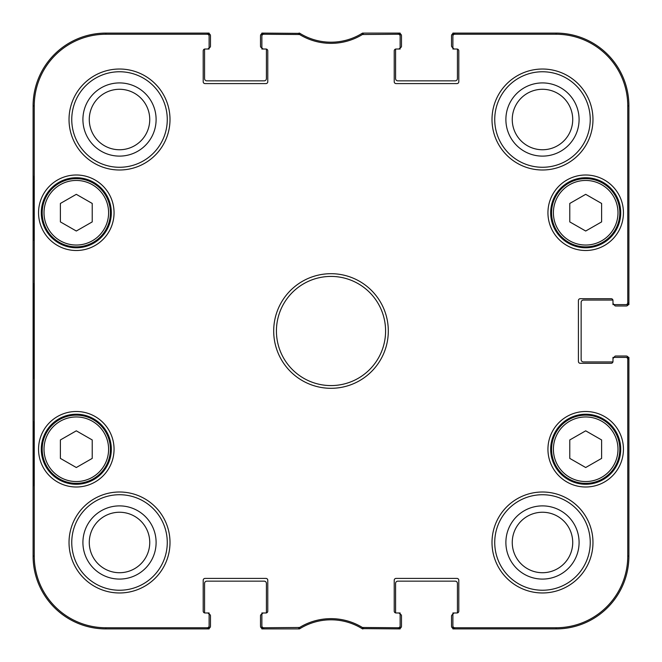 <?xml version="1.0" encoding="UTF-8"?>
<svg xmlns="http://www.w3.org/2000/svg" width="662" height="662" viewBox="0 0 662 662"><rect width="100%" height="100%" fill="white"/><g stroke="black" fill="none" stroke-linecap="round" stroke-linejoin="round"><path stroke-width="0.99" d="M92.225 458.402L76.304 467.521L60.391 458.402L60.391 439.949L76.304 430.83L92.225 439.949L92.225 458.402M42.194 449.25A34.11 34.11 0 0 0 93.359 478.792A34.11 34.11 0 0 0 93.359 419.708A34.11 34.11 0 0 0 42.194 449.25M92.225 221.902L76.304 231.021L60.391 221.902L60.391 203.449L76.304 194.33L92.225 203.449L92.225 221.902M42.194 212.75A34.11 34.11 0 0 0 93.359 242.292A34.11 34.11 0 0 0 93.359 183.209A34.11 34.11 0 0 0 42.194 212.75M601.609 458.402L585.696 467.521L569.775 458.402L569.775 439.949L585.696 430.83L601.609 439.949L601.609 458.402M551.578 449.25A34.11 34.11 0 0 0 602.751 478.792A34.11 34.11 0 0 0 602.751 419.708A34.11 34.11 0 0 0 551.578 449.25M601.609 221.902L585.696 231.021L569.775 221.902L569.775 203.449L585.696 194.33L601.609 203.449L601.609 221.902M551.578 212.75A34.11 34.11 0 0 0 602.751 242.292A34.11 34.11 0 0 0 602.751 183.209A34.11 34.11 0 0 0 551.578 212.75M614.344 357.381A1.365 1.365 0 0 1 615.71 356.015L626.169 356.015A2.276 2.276 0 0 1 628.255 357.381M612.921 300.076L583.421 300.076A2.276 2.276 0 0 0 581.145 302.344L581.145 359.656A2.276 2.276 0 0 0 583.421 361.924L612.921 361.924M628.255 304.619A2.276 2.276 0 0 1 626.169 305.985L615.71 305.985A1.365 1.365 0 0 1 614.344 304.619M452.891 47.598A1.821 1.821 0 0 1 451.525 45.835L451.525 35.831A2.276 2.276 0 0 1 452.891 33.745M395.586 49.079L395.586 78.579A2.276 2.276 0 0 0 397.854 80.855L455.166 80.855A2.276 2.276 0 0 0 457.434 78.579L457.434 49.079M400.129 33.745A2.276 2.276 0 0 1 401.495 35.831L401.495 46.29A1.365 1.365 0 0 1 400.129 47.656M300.225 33.555A59.125 59.125 0 0 0 361.775 33.555M261.871 47.656A1.365 1.365 0 0 1 260.505 46.29L260.505 35.831A2.276 2.276 0 0 1 261.871 33.745M204.566 49.079L204.566 78.579A2.276 2.276 0 0 0 206.834 80.855L264.146 80.855A2.276 2.276 0 0 0 266.414 78.579L266.414 49.079M209.109 33.745A2.276 2.276 0 0 1 210.475 35.831L210.475 46.29A1.365 1.365 0 0 1 209.109 47.656M209.109 614.344A1.365 1.365 0 0 1 210.475 615.71L210.475 626.169A2.276 2.276 0 0 1 209.109 628.255M266.414 612.921L266.414 583.421A2.276 2.276 0 0 0 264.146 581.145L206.834 581.145A2.276 2.276 0 0 0 204.566 583.421L204.566 612.921M261.871 628.255A2.276 2.276 0 0 1 260.505 626.169L260.505 615.71A1.365 1.365 0 0 1 261.871 614.344M361.775 628.445A59.125 59.125 0 0 0 300.225 628.445M400.129 614.344A1.365 1.365 0 0 1 401.495 615.71L401.495 626.169A2.276 2.276 0 0 1 400.129 628.255M457.434 612.921L457.434 583.421A2.276 2.276 0 0 0 455.166 581.145L397.854 581.145A2.276 2.276 0 0 0 395.586 583.421L395.586 612.921M452.891 628.255A2.276 2.276 0 0 1 451.525 626.169L451.525 616.165A1.821 1.821 0 0 1 452.891 614.402M590.239 542.484A47.755 47.755 0 0 1 518.611 583.843A47.755 47.755 0 0 1 518.611 501.126A47.755 47.755 0 0 1 590.239 542.484M592.97 542.484A50.486 50.486 0 0 0 517.245 498.767A50.486 50.486 0 0 0 517.245 586.209A50.486 50.486 0 0 0 592.97 542.484M299.588 627.485L263.691 627.75A1.821 1.821 90 0 1 261.871 625.929L261.871 628.9L299.489 628.9A59.125 59.125 0 0 1 362.073 628.627L400.129 628.9L400.129 625.929A1.821 1.821 90 0 1 398.309 627.75L362.412 627.485A60.275 60.275 0 0 0 299.588 627.485L299.927 628.627L298.967 628.9L299.927 628.627M400.129 625.929L400.129 612.979L398.309 612.979A1.821 1.821 0 0 1 400.129 614.799M398.309 612.979L396.042 612.979A1.821 1.821 0 0 1 394.221 611.158L394.221 580.235A1.821 1.821 0 0 1 396.042 578.414L456.979 578.414A1.821 1.821 0 0 1 458.799 580.235L458.799 611.158A1.821 1.821 0 0 1 456.979 612.979L452.891 612.979L452.891 614.799A1.821 1.821 0 0 1 454.711 612.979M452.891 614.799L452.891 628.9L556.13 628.9A72.77 72.77 0 0 0 628.9 556.13L628.9 357.381L625.929 357.381A1.821 1.821 0 0 1 627.75 359.201L627.75 556.13A71.62 71.62 0 0 1 556.13 627.75L454.711 627.75A1.821 1.821 90 0 1 452.891 625.929M625.929 357.381L612.979 357.381L612.979 359.201A1.821 1.821 0 0 1 614.799 357.381M612.979 359.201L612.979 361.469A1.821 1.821 0 0 1 611.158 363.289L580.235 363.289A1.821 1.821 0 0 1 578.414 361.469L578.414 300.531A1.821 1.821 0 0 1 580.235 298.711L611.158 298.711A1.821 1.821 0 0 1 612.979 300.531L612.979 304.619L614.799 304.619A1.821 1.821 0 0 1 612.979 302.799M614.799 304.619L628.9 304.619L628.9 105.87A72.77 72.77 0 0 0 556.13 33.1L452.891 33.1L452.891 36.071A1.821 1.821 -90 0 1 454.711 34.25L556.13 34.25A71.62 71.62 0 0 1 627.75 105.87L627.75 302.799A1.821 1.821 -0 0 1 625.929 304.619M452.891 36.071L452.891 49.021L454.711 49.021A1.821 1.821 0 0 1 452.891 47.201M454.711 49.021L456.979 49.021A1.821 1.821 0 0 1 458.799 50.842L458.799 81.765A1.821 1.821 0 0 1 456.979 83.586L396.042 83.586A1.821 1.821 0 0 1 394.221 81.765L394.221 50.842A1.821 1.821 0 0 1 396.042 49.021L400.129 49.021L400.129 47.201A1.821 1.821 0 0 1 398.309 49.021M400.129 47.201L400.129 33.1L362.511 33.1A59.125 59.125 0 0 1 299.927 33.373L261.871 33.1L261.871 36.071A1.821 1.821 -90 0 1 263.691 34.25L299.588 34.515A60.275 60.275 0 0 0 362.412 34.515L398.309 34.25A1.821 1.821 -90 0 1 400.129 36.071M261.871 36.071L261.871 49.021L263.691 49.021A1.821 1.821 0 0 1 261.871 47.201M263.691 49.021L265.958 49.021A1.821 1.821 0 0 1 267.779 50.842L267.779 81.765A1.821 1.821 0 0 1 265.958 83.586L205.021 83.586A1.821 1.821 0 0 1 203.201 81.765L203.201 50.842A1.821 1.821 0 0 1 205.021 49.021L209.109 49.021L209.109 47.201A1.821 1.821 0 0 1 207.289 49.021M209.109 47.201L209.109 33.1L105.87 33.1A72.77 72.77 0 0 0 33.1 105.87L33.1 556.13A72.77 72.77 0 0 0 105.87 628.9L209.109 628.9L209.109 625.929A1.821 1.821 90 0 1 207.289 627.75L105.87 627.75A71.62 71.62 0 0 1 34.25 556.13L34.25 105.87A71.62 71.62 0 0 1 105.87 34.25L207.289 34.25A1.821 1.821 -90 0 1 209.109 36.071M209.109 625.929L209.109 612.979L207.289 612.979A1.821 1.821 0 0 1 209.109 614.799M207.289 612.979L205.021 612.979A1.821 1.821 0 0 1 203.201 611.158L203.201 580.235A1.821 1.821 0 0 1 205.021 578.414L265.958 578.414A1.821 1.821 0 0 1 267.779 580.235L267.779 611.158A1.821 1.821 0 0 1 265.958 612.979L261.871 612.979L261.871 614.799A1.821 1.821 0 0 1 263.691 612.979M261.871 614.799L261.871 625.929M623.438 449.25A37.751 37.751 0 0 0 566.821 416.555A37.751 37.751 0 0 0 566.821 481.944A37.751 37.751 0 0 0 623.438 449.25M592.97 119.516A50.486 50.486 0 0 0 517.245 75.791A50.486 50.486 0 0 0 517.245 163.233A50.486 50.486 0 0 0 592.97 119.516M114.054 212.75A37.751 37.751 0 0 0 57.429 180.056A37.751 37.751 0 0 0 57.429 245.445A37.751 37.751 0 0 0 114.054 212.75M170.002 542.484A50.486 50.486 0 0 0 94.269 498.767A50.486 50.486 0 0 0 94.269 586.209A50.486 50.486 0 0 0 170.002 542.484M273.696 331A57.304 57.304 0 0 0 359.656 380.625A57.304 57.304 0 0 0 359.656 281.375A57.304 57.304 0 0 0 273.696 331M114.054 449.25A37.751 37.751 0 0 0 57.429 416.555A37.751 37.751 0 0 0 57.429 481.944A37.751 37.751 0 0 0 114.054 449.25M170.002 119.516A50.486 50.486 0 0 0 94.269 75.791A50.486 50.486 0 0 0 94.269 163.233A50.486 50.486 0 0 0 170.002 119.516M623.438 212.75A37.751 37.751 0 0 0 566.821 180.056A37.751 37.751 0 0 0 566.821 245.445A37.751 37.751 0 0 0 623.438 212.75M620.716 449.25A35.02 35.02 0 0 1 568.186 479.578A35.02 35.02 0 0 1 568.186 418.922A35.02 35.02 0 0 1 620.716 449.25M620.716 212.75A35.02 35.02 0 0 1 568.186 243.078A35.02 35.02 0 0 1 568.186 182.422A35.02 35.02 0 0 1 620.716 212.75M590.239 119.516A47.755 47.755 0 0 1 518.611 160.874A47.755 47.755 0 0 1 518.611 78.157A47.755 47.755 0 0 1 590.239 119.516M167.271 119.516A47.755 47.755 0 0 1 95.634 160.874A47.755 47.755 0 0 1 95.634 78.157A47.755 47.755 0 0 1 167.271 119.516M111.324 212.75A35.02 35.02 0 0 1 58.794 243.078A35.02 35.02 0 0 1 58.794 182.422A35.02 35.02 0 0 1 111.324 212.75M111.324 449.25A35.02 35.02 0 0 1 58.794 479.578A35.02 35.02 0 0 1 58.794 418.922A35.02 35.02 0 0 1 111.324 449.25M167.271 542.484A47.755 47.755 0 0 1 95.634 583.843A47.755 47.755 0 0 1 95.634 501.126A47.755 47.755 0 0 1 167.271 542.484M33.555 377.232L33.505 375.842M33.307 359.871L33.224 338.572M33.224 324.992L33.34 297.842M299.588 34.515L299.927 33.373A59.125 59.125 0 0 1 299.489 33.1L298.967 33.1L298.645 34.25M263.691 33.1A1.821 1.821 -90 0 0 261.871 34.921A1.821 1.821 -90 0 1 263.691 33.1L263.691 34.25M207.289 33.1A1.821 1.821 -90 0 1 209.109 34.921A1.821 1.821 -90 0 0 207.289 33.1L207.289 34.25M398.309 33.1A1.821 1.821 -90 0 1 400.129 34.921A1.821 1.821 -90 0 0 398.309 33.1L398.309 34.25M454.711 33.1A1.821 1.821 -90 0 0 452.891 34.921A1.821 1.821 -90 0 1 454.711 33.1L454.711 34.25M362.412 627.485L362.073 628.627A59.125 59.125 0 0 1 362.511 628.9L363.033 628.9L363.355 627.75M398.309 628.9A1.821 1.821 90 0 0 400.129 627.079A1.821 1.821 90 0 1 398.309 628.9L398.309 627.75M454.711 628.9A1.821 1.821 90 0 1 452.891 627.079A1.821 1.821 90 0 0 454.711 628.9L454.711 627.75M628.9 302.799A1.821 1.821 -0 0 1 627.079 304.619A1.821 1.821 -0 0 0 628.9 302.799L627.75 302.799M628.9 359.201A1.821 1.821 0 0 0 627.079 357.381A1.821 1.821 0 0 1 628.9 359.201L627.75 359.201M263.691 628.9A1.821 1.821 90 0 1 261.871 627.079A1.821 1.821 90 0 0 263.691 628.9L263.691 627.75M207.289 628.9A1.821 1.821 90 0 0 209.109 627.079A1.821 1.821 90 0 1 207.289 628.9L207.289 627.75M363.355 34.25L363.033 33.1L362.073 33.373L362.412 34.515M362.073 628.627L363.033 628.9M363.033 33.1L362.073 33.373M299.927 33.373L298.967 33.1M33.481 240.041L33.481 176.365L33.878 240.041M33.481 485.635L33.481 421.959L33.878 485.635M33.224 331L33.638 378.225C34.167 380.17 34.167 281.673 33.638 283.816L33.224 331M82.916 119.516A36.6 36.6 0 0 0 137.812 151.209A36.6 36.6 0 0 0 137.812 87.823A36.6 36.6 0 0 0 82.916 119.516M89.279 119.516A30.229 30.229 0 0 1 134.626 93.334A30.229 30.229 0 0 1 134.626 145.698A30.229 30.229 0 0 1 89.279 119.516M82.916 542.484A36.6 36.6 0 0 0 137.812 574.177A36.6 36.6 0 0 0 137.812 510.791A36.6 36.6 0 0 0 82.916 542.484M89.279 542.484A30.229 30.229 0 0 1 134.626 516.302A30.229 30.229 0 0 1 134.626 568.666A30.229 30.229 0 0 1 89.279 542.484M505.884 542.484A36.6 36.6 0 0 0 560.788 574.177A36.6 36.6 0 0 0 560.788 510.791A36.6 36.6 0 0 0 505.884 542.484M512.256 542.484A30.229 30.229 0 0 1 557.603 516.302A30.229 30.229 0 0 1 557.603 568.666A30.229 30.229 0 0 1 512.256 542.484M505.884 119.516A36.6 36.6 0 0 0 560.788 151.209A36.6 36.6 0 0 0 560.788 87.823A36.6 36.6 0 0 0 505.884 119.516M512.256 119.516A30.229 30.229 0 0 1 557.603 93.334A30.229 30.229 0 0 1 557.603 145.698A30.229 30.229 0 0 1 512.256 119.516M276.426 331A54.574 54.574 0 0 1 358.291 283.733A54.574 54.574 0 0 1 358.291 378.267A54.574 54.574 0 0 1 276.426 331M44.015 449.25A32.289 32.289 0 0 1 92.457 421.289A32.289 32.289 0 0 1 92.457 477.219A32.289 32.289 0 0 1 44.015 449.25M44.015 212.75A32.289 32.289 0 0 1 92.457 184.781A32.289 32.289 0 0 1 92.457 240.711A32.289 32.289 0 0 1 44.015 212.75M553.399 449.25A32.289 32.289 0 0 1 601.841 421.289A32.289 32.289 0 0 1 601.841 477.219A32.289 32.289 0 0 1 553.399 449.25M553.399 212.75A32.289 32.289 0 0 1 601.841 184.781A32.289 32.289 0 0 1 601.841 240.711A32.289 32.289 0 0 1 553.399 212.75M33.1 105.87L34.25 105.87M33.1 556.13L34.25 556.13M298.645 627.75L298.967 628.9M628.9 556.13L627.75 556.13M556.13 33.1L556.13 34.25M628.9 105.87L627.75 105.87M556.13 628.9L556.13 627.75M105.87 33.1L105.87 34.25M105.87 628.9L105.87 627.75"/></g></svg>
